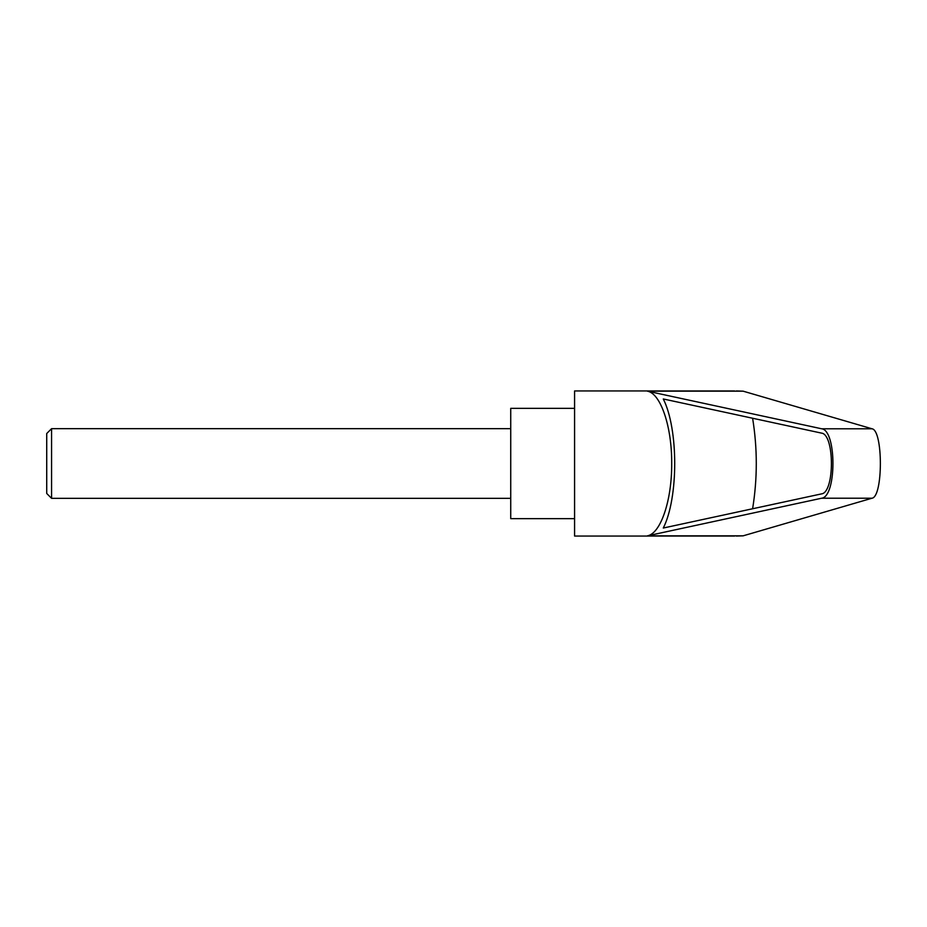 <?xml version="1.0" encoding="UTF-8"?>
<svg xmlns="http://www.w3.org/2000/svg" width="927" height="927" viewBox="0 0 927 927"><rect width="100%" height="100%" fill="white"/><g stroke="black" fill="none" stroke-linecap="round" stroke-linejoin="round"><path stroke-width="1.39" d="M46.721 493.477L46.721 433.523L46.721 493.477L51.576 498.332L51.576 428.668L510.731 428.668M734.59 390.939L574.578 390.939L574.578 536.061L734.578 536.061M736.316 390.939L743.083 391.159L872.006 428.784C883.153 430.209 883.153 496.791 872.006 498.216L743.083 535.841L736.316 536.061M647.37 391.159L821.646 428.784C836.71 430.209 836.71 496.791 821.646 498.216L647.37 535.841C660.708 533.628 671.959 500.221 671.704 463.5C671.959 426.779 660.708 393.372 647.37 391.159L743.083 391.159M574.578 408.355L510.731 408.355L510.731 518.645L574.578 518.645M821.531 433.118C834.706 434.369 834.706 492.631 821.531 493.882L663.28 528.031C678.518 497.95 678.518 429.05 663.28 398.969L821.531 433.118M752.608 418.239C757.51 448.413 757.51 478.587 752.608 508.761M647.37 535.841L743.083 535.841M821.646 428.784L872.006 428.784M821.646 498.216L872.006 498.216M46.721 433.523L51.576 428.668M51.576 498.332L510.731 498.332"/></g></svg>
